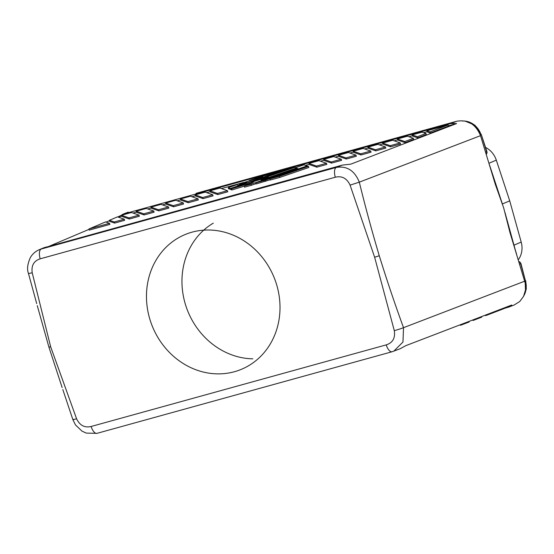 <?xml version="1.0" encoding="UTF-8"?>
<svg xmlns="http://www.w3.org/2000/svg" width="554" height="554" viewBox="0 0 554 554"><rect width="100%" height="100%" fill="white"/><g stroke="black" fill="none" stroke-linecap="round" stroke-linejoin="round"><path stroke-width="0.83" d="M472.354 320.129L473.213 320.427L481.751 317.151L481.578 316.59M109.436 220.291L117.524 216.856L124.283 219.211L124.622 220.326L114.616 223.096L109.775 221.406L109.436 220.291L114.276 221.974L114.616 223.096M484.937 315.302L485.796 315.6L485.623 315.039M485.796 315.6L503.911 308.647L503.738 308.086M236.773 184.773L238.082 185.23L246.752 182.259L239.252 183.928L262.838 176.754L249.155 180.535L257.721 177.599L280.885 171.193L230.416 188.478L228.2 187.709L236.773 184.773M455.506 121.589L368.375 145.681A2.922 1.274 74.5 0 0 368.306 145.702L456.635 121.271C467.763 119.352 475.727 124.151 480.526 135.661L495.262 184.17L503.711 208.006L509.999 232.666L525.213 283.108L525.476 289.964L523.572 296.355L519.707 301.549L514.029 305.067M393.797 351.188L402.966 342.019L403.52 327.677A8.76 0.547 -16.7 0 1 394.303 330.662C395.411 338.072 392.724 342.815 386.235 344.879A8.76 3.83 74.5 0 0 392.08 351.748L400.03 348.798M400.161 348.743L405.881 345.627L511.757 305.012L509.05 306.944L503.884 308.571M341.243 159.213L333.702 156.588L323.702 159.358L331.244 161.983L331.583 163.098L341.583 160.335L341.243 159.213L331.244 161.983M323.702 159.358L324.042 160.473L331.583 163.098M353.182 151.207L360.723 153.832L361.063 154.947L371.062 152.184L370.723 151.062L363.182 148.437L353.182 151.207L353.521 152.322L361.063 154.947M459.772 324.956L460.63 325.253L460.457 324.692M367.918 147.129L375.46 149.753L375.799 150.868L385.806 148.105L385.466 146.99L377.925 144.365L367.918 147.129L368.258 148.243L375.799 150.868M139.019 215.132L129.02 217.902L129.359 219.017L139.359 216.254L139.019 215.132L131.478 212.507L121.478 215.277L129.02 217.902M326.507 163.292L318.966 160.667L308.966 163.43L316.507 166.055L316.846 167.176L326.846 164.406L326.507 163.292L316.507 166.055M37.27 305.656L48.918 347.143L50.663 346.804L32.215 272.783A8.76 0.485 164.7 0 1 28.441 273.406L36.709 303.606M308.966 163.43L309.305 164.545L316.846 167.176M307.165 165.875L265.262 180.223L255.789 182.848L297.685 168.499L295.476 167.724L304.049 164.794L307.248 166.158M335.302 177.225L40.186 258.829A8.76 3.83 -105.5 0 1 41.218 249.03L336.326 167.419A8.76 3.83 -105.5 0 0 335.302 177.225C341.943 175.66 346.866 178.291 350.086 185.126L359.311 182.162C354.629 170.632 346.97 165.715 336.326 167.419L342.42 165.085L350.751 164.164L456.628 123.549L448.366 125.834M43.593 247.867L342.42 165.085M124.283 219.211L114.276 221.974M117.836 216.967L124.276 213.809L450.741 123.535L456.628 123.549M427.148 131.7L423.665 132.669M412.405 135.778L408.921 136.741M397.668 139.857L394.185 140.82M382.925 143.929L379.448 144.892M368.188 148.008L364.705 148.971M353.445 152.08L349.969 153.042M338.709 156.159L335.225 157.121M323.972 160.231L320.489 161.193M309.229 164.309L305.573 165.321M243.303 182.536L221.441 188.589M210.181 191.698L206.697 192.66M195.444 195.777L191.961 196.739M180.701 199.849L177.218 200.811M165.965 203.927L162.481 204.89M151.221 207.999L147.738 208.962M136.485 212.078L133.002 213.041M121.742 216.15L118.265 217.113M394.303 330.662L374.629 257.222A8.767 0.457 163.1 0 0 379.268 255.74C386.81 280.075 394.891 304.056 403.52 327.677L524.735 281.176M417.404 136.734L425.936 133.459L426.275 134.574L417.737 137.849L417.404 136.734L412.141 134.899L412.481 136.021L417.737 137.849M460.63 325.253L469.169 321.978L468.996 321.417M251.052 184.157L244.162 186.061L253.49 182.107L231.524 188.866L230.866 188.637L285.622 169.884L295.095 167.266L251.294 182.266L268.337 177.024L261.1 180.092L292.048 169.489L292.948 169.808L251.052 184.157L251.391 185.271L256.045 183.679M202.716 197.522L212.715 194.759L213.055 195.874L203.055 198.637L202.716 197.522L195.174 194.897L205.174 192.134L212.715 194.759M360.723 153.832L370.723 151.062M473.213 320.427L473.04 319.866M295.095 167.266L295.434 168.381L292.124 169.517M239.252 183.928L239.501 184.745M338.446 155.279L348.445 152.516L355.987 155.141L356.326 156.256L346.319 159.019L338.778 156.394L338.446 155.279L345.98 157.904L346.319 159.019M308.523 166.352L307.615 166.034L269.999 178.914L279.479 176.297L279.818 177.412L308.862 167.467L308.523 166.352L279.479 176.297M268.337 177.024L268.496 177.557M109.547 220.658L106.139 222.106M89.014 229.363L49.735 246.018M122.143 214.557L124.595 213.519A20.45 18.365 67 0 1 126.637 212.805L128.175 212.106M404.815 141.561L413.353 138.285L413.693 139.4L405.154 142.676L404.815 141.561L397.398 138.978L397.737 140.093L405.154 142.676M429.987 131.907L448.103 124.955L448.442 126.077L430.32 133.022L429.987 131.907L426.878 130.827L427.217 131.942L430.32 133.022M228.2 187.709L228.539 188.824L231.122 189.475M454.038 327.151L455.956 326.417M350.086 185.126L374.629 257.222M40.186 258.829C33.856 260.865 31.197 265.518 32.215 272.783M62.803 389.524L72.872 419.634L75.462 424.89L81.978 431.137L86.279 433.103L96.985 433.353A8.76 3.83 74.5 0 1 91.126 426.483C84.637 427.993 79.783 425.424 76.57 418.762L50.663 346.804M192.037 232.161A73.031 65.587 -113 0 0 183.519 235.235A73.031 65.587 -113 0 0 151.54 324.228A73.031 65.587 -113 0 0 234.439 371.72A73.031 65.587 -113 0 0 241.087 369.449A73.031 65.587 -113 0 0 275.331 280.726A73.031 65.587 -113 0 0 192.037 232.161M425.936 133.459L422.141 132.136L412.141 134.899M180.438 198.976L190.438 196.206L197.979 198.831L198.318 199.946L188.318 202.716L180.777 200.091L180.438 198.976L187.979 201.601L188.318 202.716M269.999 178.914L270.338 180.029L279.818 177.412M230.866 188.637L231.205 189.752L231.863 189.987L244.196 186.186M355.987 155.141L345.98 157.904M390.203 145.681L400.203 142.911L400.542 144.026L390.542 146.796L390.203 145.681L382.662 143.05L383.001 144.172L390.542 146.796M400.203 142.911L392.661 140.287L382.662 143.05M173.236 205.673L183.236 202.909L183.575 204.024L173.575 206.787L173.236 205.673L165.694 203.048L166.034 204.163L173.575 206.787M76.57 418.762C73.308 419.717 72.235 419.904 73.343 419.323M109.54 223.29L105.599 221.912L88.903 228.996L89.242 230.111L109.879 224.405L109.54 223.29L88.903 228.996M168.499 206.981L160.958 204.357L150.958 207.127L158.499 209.751L158.839 210.866L168.838 208.103L168.499 206.981L158.499 209.751M150.958 207.127L151.297 208.242L158.839 210.866M121.478 215.277L121.818 216.392L129.359 219.017M209.918 190.818L210.25 191.94L217.791 194.565L227.798 191.795L227.459 190.68L219.917 188.055L209.918 190.818L217.452 193.443L227.459 190.68M255.789 182.848L256.128 183.963L270.255 179.752M295.476 167.724L296.245 168.991M144.095 214.945L154.102 212.175L153.763 211.06L143.756 213.823L144.095 214.945L136.554 212.314L136.215 211.199L143.756 213.823M244.162 186.061L244.501 187.176L251.391 185.271M195.174 194.897L195.514 196.012L203.055 198.637M413.353 138.285L407.405 136.215L397.398 138.978M448.103 124.955L426.878 130.827M197.979 198.831L187.979 201.601M379.268 255.74C371.99 231.302 365.335 206.774 359.311 182.162L480.526 135.661M375.46 149.753L385.466 146.99M153.763 211.06L146.221 208.436L136.215 211.199M217.452 193.443L217.791 194.565M230.416 188.478L230.755 189.6M62.138 387.537L48.918 347.143M183.236 202.909L175.694 200.285L165.694 203.048M265.262 180.223L265.601 181.345M231.524 188.866L231.863 189.987M502.381 203.962L509.728 200.853L496.308 160.141A20.45 18.365 -113 0 0 485.546 147.412M509.728 200.86L521.203 242.098A20.45 18.365 67 0 1 518.246 259.833M196.248 193.284A2.922 1.274 74.5 0 0 196.171 193.298L368.306 145.702M456.635 121.271L450.741 123.535M213.311 223.144A73.031 65.587 -113 0 0 185.147 303.516A73.031 65.587 -113 0 0 252.846 358.833M45.636 247.153L39.355 249.66M126.637 212.805L124.276 213.809M504.853 212.078L515.878 252.022M91.126 426.483L386.235 344.879M488.483 161.865L489.341 164.69M518.786 261.599A2.922 2.625 67 0 1 520.684 263.704L525.483 280.982L524.763 281.287M523.918 295.614A18.988 17.049 67 0 0 525.483 280.982L520.94 263.545L519.569 264.175M496.308 160.141L488.947 163.264M514.036 245.138L521.203 242.098M368.375 145.681L196.178 193.298A2.922 1.274 74.5 0 0 196.109 193.318M462.375 121.042A18.988 17.049 67 0 1 481.031 134.684L480.304 134.989M464.875 121.014L474.951 125.19L481.294 134.539L486.661 151.734A2.922 2.625 67 0 1 486.239 154.476M481.294 134.539L486.924 151.588L485.546 152.205M514.181 305.012L508.219 307.297M28.441 273.399C26.862 269.299 27.478 264.064 30.29 257.693C32.395 254.051 35.352 251.405 39.168 249.743L43.676 247.825M96.985 433.353L392.1 351.748M489.404 164.649L502.443 204.149M520.94 263.545L519.915 262.014L518.745 261.474M525.746 280.823L526.3 289.001L523.516 296.466M515.933 251.959L516.716 254.785M486.26 154.531L487.063 152.759L486.924 151.588"/></g></svg>
